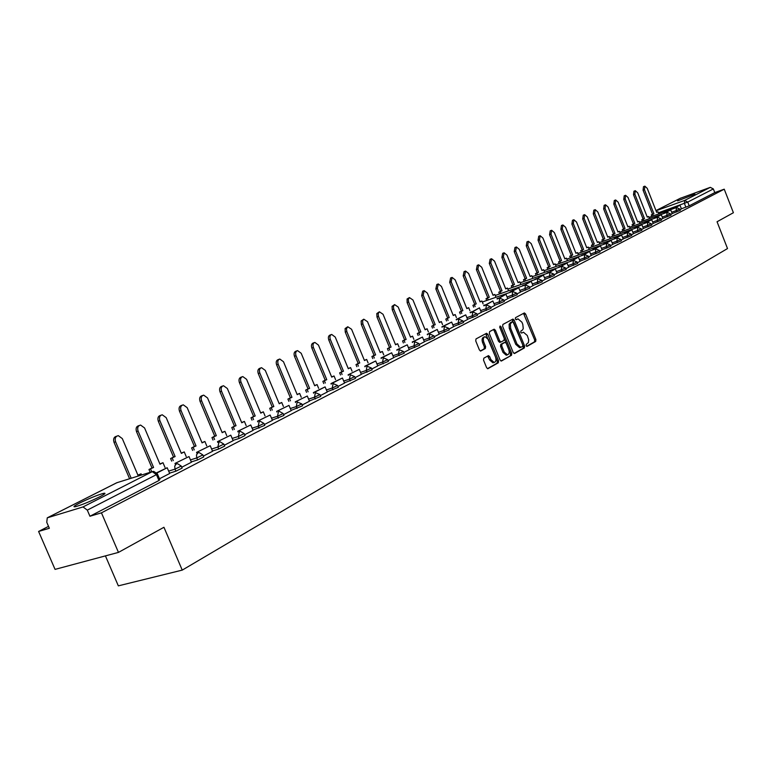 <?xml version="1.0" encoding="UTF-8"?>
<svg xmlns="http://www.w3.org/2000/svg" width="772" height="772" viewBox="0 0 772 772"><rect width="100%" height="100%" fill="white"/><g stroke="black" fill="none" stroke-linecap="round" stroke-linejoin="round"><path stroke-width="1.16" d="M526.118 345.692L527.093 346.367L535.681 341.475L535.903 339.593L525.587 313.972L524.371 312.93L515.513 317.659L515.339 318.981L516.198 319.714L518.031 318.875L521.93 322.223L522.798 324.375L523.252 328.496L522.567 329.962L520.907 331.024L520.733 332.346L521.573 333.079L523.464 332.201L527.295 335.53L528.704 339.805L528.347 342.633L526.282 344.36L526.118 345.692M694.925 194.187L677.575 200.903L694.925 194.187M99.347 496.975C105.117 493.974 106.449 492.777 103.342 493.404C97.098 495.19 89.243 498.384 79.796 502.977C73.851 506.046 72.471 507.272 75.656 506.644C82.025 504.801 89.928 501.578 99.347 496.975M483.822 358.179L483.542 360.157L486.592 367.655L487.817 368.726L498.297 362.801L498.558 360.842L487.827 334.353L486.563 333.282L476.006 338.927L475.726 340.886L479.412 349.967L480.666 351.048L485.327 348.529L485.607 346.57L483.783 342.092C482.876 339.149 483.311 337.345 485.077 336.679L488.454 339.545L495.527 357.002C496.444 360.013 495.991 361.827 494.167 362.454L490.895 359.617L489.709 356.693L488.473 355.631L483.822 358.179M724.232 189.179L733.4 212.725L717.053 221.757L727.513 248.555L182.24 570.112L163.944 527.276L118.463 552.395L101.45 512.84L724.232 189.179L714.775 192.595L713.347 188.937L687.736 202.071L658.391 212.821M513.206 352.514L514.625 353.479L524.381 347.921L524.613 346.02L514.171 320.139L512.946 319.077L502.9 324.452L502.64 326.363L513.206 352.514M500.922 360.987L511.498 355.274L501.511 360.968M493.269 329.634L494.196 330.667L495.412 330.262L494.157 329.19L489.612 331.603L489.342 333.533L500.063 359.993L501.269 361.045M495.412 330.262L499.735 340.944L500.97 342.006L504.019 340.365L504.27 338.435L499.793 327.367L500.111 325.977L500.98 326.72L511.739 353.344L511.498 355.274M118.463 552.395L55.053 569.379L38.6 531.454L48.53 526.379M105.426 555.888L118.338 585.861L182.24 570.112M101.45 512.84L89.938 516.246L87.304 510.118L83.029 506.934L47.266 517.829L46.764 522.306L49.35 528.27L38.6 531.454M714.775 192.595L689.213 205.834L681.386 208.816M680.277 198.317L710.308 187.345L713.347 188.937M664.065 213.419L670.723 209.907L672.209 213.699L670.704 214.471M661.179 219.393L662.83 218.544L661.295 214.732L655.939 217.8M651.462 224.42L653.237 223.504L651.684 219.653L646.212 222.79M643.433 228.57L641.542 229.554M631.419 234.785L633.436 233.742L631.843 229.815L626.15 233.086M614.338 238.915L621.605 235.055L623.187 239.04L621.064 240.131M610.498 245.602L612.785 244.415L611.154 240.401L605.209 243.827M592.935 249.887L600.471 245.872L602.092 249.945L599.699 251.18M588.66 256.893L591.236 255.561L589.557 251.46L583.362 255.04M577.369 262.721L580.1 261.312L578.411 257.173L572.071 260.83M565.837 268.695L568.723 267.199L567.005 263.011L560.53 266.755M554.026 274.793L557.085 273.211L555.348 268.984L548.718 272.815M541.954 281.037L545.186 279.368L543.42 275.093L536.646 279.01M529.592 287.425L533.008 285.659L531.223 281.336L524.284 285.35M510.118 292.376L518.736 287.734L520.502 292.125L516.941 293.968M503.991 300.665L507.783 298.696L505.949 294.277L498.693 298.494M490.722 307.517L494.727 305.451L492.864 300.974L485.424 305.297M477.135 314.542L481.342 312.37L479.46 307.845L471.846 312.274M463.21 321.75L467.639 319.454L465.728 314.87L457.738 318.961L457.921 319.415M448.928 329.123L453.589 326.72L451.649 322.078L443.466 326.276L443.659 326.739M434.289 336.698L439.191 334.16L437.222 329.47L428.827 333.765L429.029 334.247M419.264 344.457L424.426 341.793L422.429 337.046L413.821 341.456L414.024 341.957M403.862 352.428L409.228 349.639M388.036 360.601L393.739 357.658L391.674 352.794L382.613 357.436L382.835 357.967M371.795 368.997L377.788 365.909L375.694 360.978L366.382 365.745L366.613 366.295M355.12 377.624L361.344 374.391M337.972 386.492L344.582 383.076L342.421 378.01L332.597 383.047L332.838 383.645M320.351 395.592L327.289 392.012L325.089 386.888L314.995 392.06L315.256 392.678M302.238 404.962L309.456 401.218M283.594 414.603L291.237 410.646L288.969 405.387L276.656 411.38L288.969 405.387M264.41 424.513L272.439 420.364L270.132 415.027L257.501 421.184L270.132 415.027M244.666 434.723L253.091 430.371L250.736 424.957L237.786 431.278L250.736 424.957M224.324 445.241L233.163 440.667L230.78 435.176L217.472 441.671L230.78 435.176M203.364 456.078L212.58 451.302M181.758 467.243L191.427 462.235M159.476 478.765L169.705 473.477L167.177 467.745L156.87 473.024M181.372 466.336L182.124 468.112L175.891 471.19L169.483 473.168M202.988 455.181L203.731 456.937L197.622 459.938L191.292 461.907M223.957 444.363L224.691 446.1L218.708 449.024L212.445 450.993M244.299 433.854L245.023 435.572L239.166 438.438L232.97 440.397M264.053 423.664L264.767 425.362L252.898 430.11M283.247 413.753L283.951 415.442L272.255 420.113M301.891 404.132L302.585 405.802L291.063 410.405M320.013 394.781L320.698 396.432L309.35 400.967M337.644 385.682L338.319 387.322L327.125 391.79M354.782 376.832L355.458 378.454L344.418 382.854M371.477 368.215L372.143 369.827L361.257 374.169M387.718 359.829L388.374 361.421L377.643 365.706M403.544 351.665L404.19 353.238L393.595 357.465M418.964 343.704L419.601 345.267L409.141 349.436M433.98 335.955L434.617 337.499L424.291 341.61M448.628 328.389L449.256 329.933L439.065 333.987M462.91 321.017L463.528 322.542L453.473 326.546M476.845 313.828L477.453 315.333L467.523 319.29M490.442 306.812L491.04 308.308L481.226 312.206M503.711 299.961L504.309 301.447L494.611 305.297M516.671 293.273L517.259 294.74L507.677 298.552M529.322 286.74L529.91 288.197L520.434 291.961M541.683 280.361L542.262 281.799L532.902 285.524M553.765 274.128L554.335 275.556L545.08 279.232M565.567 268.029L566.137 269.447L556.988 273.085M577.118 262.075L577.678 263.474L568.626 267.073M588.399 256.246L588.959 257.636L580.013 261.187M599.448 250.543L599.998 251.923L591.14 255.435M610.247 244.965L610.797 246.336L602.035 249.81M620.823 239.513L621.363 240.874L612.698 244.309M631.168 234.167L631.699 235.518L623.129 238.915M641.3 228.937L641.831 230.278L633.349 233.636M651.23 223.812L651.751 225.144L643.356 228.464M660.948 218.804L661.459 220.107L653.16 223.407M670.472 213.883L670.984 215.185L662.762 218.447M679.804 209.067L680.306 210.36L672.171 213.583M680.036 209.656L681.464 208.913L679.958 205.169L674.815 208.122M89.938 516.246L158.955 480.502L159.843 479.634L157.469 474.066M516.825 319.27L517.462 319.058L516.825 319.27M526.61 346.338L534.475 341.851L534.697 339.979L523.503 313.364M514.056 353.499L523.165 348.307L523.406 346.406L512.068 319.521M522.663 346.425L522.827 345.094L513.65 322.349L512.666 321.654L510.331 323.777L510.668 328.37L516.97 343.984L520.791 347.323L522.663 346.425M511.585 322.011L512.666 321.654L511.585 322.011M520.231 347.497L519.575 347.709L515.754 344.37L509.259 328.245L509.124 324.172L511.46 322.049M494.196 330.667L498.519 341.34L499.745 342.401L500.96 342.006L499.745 342.401M510.273 355.66L510.524 353.73L499.677 326.942M504.212 352.013L507.445 354.83C509.211 354.203 509.636 352.418 508.729 349.465L506.278 343.386L505.052 342.334L502.003 343.984L501.742 345.914L504.212 352.013L502.997 352.399L506.229 355.216L506.818 355.033M503.836 342.729L504.84 342.401L503.836 342.729M502.997 352.399L500.526 346.31L500.787 344.37L503.624 342.797M493.578 362.647L492.941 362.84L489.67 360.003L487.586 356.075M484.517 336.862L483.851 337.084C482.085 337.75 481.651 339.545 482.558 342.488L483.783 342.092M480.329 350.999L484.102 348.925L484.382 346.966L482.558 342.488M487.47 368.669L497.072 363.187L497.332 361.228L485.675 333.726M656.615 212.213L657.956 211.731L656.683 212.377L647.216 188.329L644.852 186.168L644.437 189.651L643.066 190.163L643.481 186.679L644.745 186.206M651.838 216.382L651.269 214.925L653.932 213.767L652.552 214.269L643.066 190.163M651.269 214.925L652.552 214.269M673.416 208.623L679.958 205.169M673.309 208.363L674.709 207.861M653.932 213.767L644.437 189.651M652.639 214.423L653.218 215.89M657.956 211.731L658.806 213.883M647.226 216.971L648.596 216.478L647.293 217.135L637.72 192.855L635.317 190.684L634.883 194.206L633.513 194.718L633.947 191.195L635.211 190.723M642.372 221.207L641.793 219.721L644.485 218.563L643.105 219.055L633.513 194.718M641.793 219.721L643.105 219.055M663.959 213.149L670.723 209.907M644.485 218.563L634.883 194.206M643.173 219.229L643.761 220.715M648.596 216.478L649.455 218.669M637.643 221.825L639.042 221.323L637.711 221.998L628.032 197.468L625.6 195.287L625.146 198.848L623.757 199.369L624.22 195.798L625.484 195.326M632.712 226.128L632.123 224.623L634.854 223.446L633.465 223.948L623.757 199.369M632.123 224.623L633.465 223.948M654.521 218.312L661.295 214.732M654.415 218.032L655.833 217.53M634.854 223.446L625.146 198.848M633.513 224.121L634.101 225.627M639.042 221.323L639.92 223.542M627.877 226.775L629.305 226.264L627.945 226.949L618.15 202.177L615.68 199.977L615.197 203.586L613.808 204.107L614.29 200.498L615.554 200.025M622.859 231.146L622.261 229.622L625.021 228.425L623.631 228.927L613.808 204.107M622.261 229.622L623.631 228.927M644.784 223.301L651.684 219.653M644.678 223.021L646.106 222.51M625.021 228.425L615.197 203.586M623.651 229.12L624.258 230.645M629.305 226.264L630.193 228.522M617.899 231.832L619.356 231.301L617.976 232.005L608.066 206.993L605.557 204.773L605.055 208.43L603.656 208.951L604.158 205.294L605.422 204.821M612.804 236.271L612.186 234.727L614.994 233.511L613.586 234.012L603.656 208.951M612.186 234.727L613.586 234.012M634.854 228.396L641.86 224.681L643.404 228.589M634.738 228.107L641.86 224.681M614.994 233.511L605.055 208.43M613.595 234.225L614.203 235.769M619.356 231.301L620.273 233.598M607.728 236.994L609.214 236.444L607.796 237.168L597.769 211.895L595.222 209.666L594.701 213.361L593.292 213.892L593.822 210.187L595.087 209.714M602.536 241.501L601.909 239.938L604.756 238.712L603.337 239.214L593.292 213.892M601.909 239.938L603.337 239.214M624.702 233.598L631.843 229.815M624.587 233.298L626.024 232.787M604.756 238.712L594.701 213.361M603.328 239.436L603.945 240.989M609.214 236.444L610.141 238.789M597.335 242.254L598.85 241.704L597.403 242.437L587.26 216.913L584.674 214.655L584.124 218.408L582.706 218.93L583.256 215.185L584.529 214.713M592.047 246.837L591.42 245.255L594.295 244.01L592.877 244.512L582.706 218.93M591.42 245.255L592.877 244.512M614.222 238.606L621.605 235.055M594.295 244.01L584.124 218.408M592.838 244.753L593.465 246.336M598.85 241.704L599.796 244.087M586.72 247.638L588.264 247.069L586.788 247.812L576.53 222.027L573.895 219.759L573.316 223.562L571.898 224.083L572.477 220.29L573.741 219.817M581.345 252.29L580.698 250.688L583.622 249.424L582.194 249.935L571.898 224.083M580.698 250.688L582.194 249.935M603.752 244.348L611.154 240.401M603.627 244.029L605.084 243.508M583.622 249.424L573.316 223.562M582.127 250.176L582.773 251.788M588.264 247.069L589.229 249.491M575.883 253.129L577.456 252.55L575.951 253.312L565.567 227.257L562.894 224.97L562.286 228.821L560.858 229.342L561.466 225.501L562.73 225.028M570.402 257.858L569.755 256.236L572.708 254.953L571.28 255.464L560.858 229.342M569.755 256.236L571.28 255.464M592.809 249.568L600.471 245.872M572.708 254.953L562.286 228.821M571.193 255.725L571.84 257.356M577.456 252.55L578.44 255.021M564.805 258.745L566.416 258.147L564.882 258.929L554.364 232.594L551.652 230.288L551.015 234.196L549.577 234.717L550.214 230.818L551.478 230.355M559.227 263.551L558.571 261.901L561.572 260.608L560.125 261.11L549.577 234.717M558.571 261.901L560.125 261.11M581.885 255.561L589.557 251.46M581.75 255.223L583.227 254.702M561.572 260.608L551.015 234.196M560.018 261.39L560.675 263.04M566.416 258.147L567.43 260.656M553.495 264.478L555.136 263.86L553.563 264.661L542.919 238.056L540.159 235.73L539.493 239.687L538.055 240.217L538.721 236.261L539.975 235.798M547.811 269.37L547.145 267.701L550.185 266.379L548.728 266.89L538.055 240.217M547.145 267.701L548.728 266.89M570.585 261.351L578.411 257.173M570.45 261.013L571.936 260.492M550.185 266.379L539.493 239.687M548.593 267.18L549.259 268.859M555.136 263.86L556.168 266.427M541.925 270.345L543.604 269.708L542.002 270.528L531.213 243.634L528.415 241.289L527.72 245.303L526.263 245.834L526.967 241.829L528.222 241.366M536.135 275.315L535.459 273.616L538.538 272.284L537.08 272.796L526.263 245.834M535.459 273.616L537.08 272.796M559.034 267.276L567.005 263.011M558.899 266.929L560.385 266.398M538.538 272.284L527.72 245.303M536.916 273.105L537.601 274.803M543.604 269.708L544.656 272.323M530.103 276.337L531.821 275.691L530.171 276.521L519.257 249.337L516.41 246.972L515.677 251.035L514.22 251.575L514.953 247.513L516.207 247.05M524.207 281.394L523.512 279.676L526.639 278.316L525.172 278.827L514.22 251.575M523.512 279.676L525.172 278.827M547.223 273.336L555.348 268.984M547.078 272.97L548.574 272.448M526.639 278.316L515.677 251.035M524.979 279.155L525.674 280.883M531.821 275.691L532.892 278.354M518.012 282.465L519.768 281.799L518.08 282.658L507.021 255.165L504.126 252.791L503.363 256.912L501.897 257.443L502.668 253.332L503.913 252.869M512 287.609L511.296 285.862L514.47 284.492L512.994 285.003L501.897 257.443M511.296 285.862L512.994 285.003M535.141 279.541L543.42 275.093M534.986 279.165L536.492 278.634M514.47 284.492L503.363 256.912M512.762 285.35L513.467 287.097M519.768 281.799L520.859 284.521M505.641 288.728L507.436 288.053L505.718 288.921L494.514 261.129L491.571 258.736L490.76 262.914L489.294 263.455L490.095 259.276L491.339 258.823M499.513 293.978L498.799 292.202L502.012 290.803L500.536 291.314L489.294 263.455M498.799 292.202L500.536 291.314M522.769 285.881L531.223 281.336M522.615 285.495L524.13 284.964M502.012 290.803L490.76 262.914M500.275 291.681L500.989 293.457M507.436 288.053L508.555 290.832M492.98 295.145L494.823 294.45L493.067 295.338L481.709 267.237L478.717 264.825L477.878 269.061L476.392 269.602L477.241 265.365L478.466 264.912M486.736 300.482L486.013 298.677L489.274 297.259L487.788 297.78L476.392 269.602M486.013 298.677L487.788 297.78M509.954 291.97L518.736 287.734M489.274 297.259L477.878 269.061M487.499 298.166L488.222 299.97M494.823 294.45L495.971 297.278M480.03 301.707L481.911 300.993L480.116 301.91L468.604 273.481L465.564 271.049L464.686 275.353L463.19 275.893L464.078 271.59L465.304 271.146M473.661 307.15L472.918 305.316L476.237 303.869L474.741 304.39L463.19 275.893M472.918 305.316L474.741 304.39M497.158 299.025L505.949 294.277M496.994 298.61L498.519 298.079M476.237 303.869L464.686 275.353M474.413 304.795L475.156 306.629M481.911 300.993L483.089 303.888M466.77 308.433L468.7 307.69L466.857 308.626L455.19 279.879L452.102 277.428L451.176 281.79L449.68 282.34L450.607 277.968L451.823 277.524M460.276 313.963L459.523 312.11L462.882 310.643L461.386 311.164L449.68 282.34M459.523 312.11L461.386 311.164M483.89 305.828L492.864 300.974M483.716 305.403L485.26 304.872M462.882 310.643L451.176 281.79M461.019 311.589L461.781 313.451M468.7 307.69L469.897 310.653M453.203 315.314L455.171 314.551L453.28 315.516L441.459 286.431L438.313 283.951L437.338 288.39L435.842 288.931L436.817 284.501L438.013 284.057M446.563 320.949L445.801 319.058L449.217 317.572L447.712 318.093L435.842 288.931M445.801 319.058L447.712 318.093M470.293 312.805L479.46 307.845M470.119 312.361L471.663 311.83M449.217 317.572L437.338 288.39M447.306 318.547L448.078 320.438M455.171 314.551L456.397 317.572M439.297 322.358L441.314 321.577L439.374 322.561L427.389 293.138L424.185 290.639L423.172 295.145L421.666 295.686L422.68 291.189L423.867 290.755M432.523 328.11L431.741 326.189L435.215 324.674L433.7 325.195L421.666 295.686M431.741 326.189L433.7 325.195M456.368 319.946L456.184 319.492L465.728 314.87M456.184 319.492L457.738 318.961M435.215 324.674L423.172 295.145M433.256 325.668L434.038 327.589M441.314 321.577L442.568 324.665M425.044 329.576L427.119 328.775L425.131 329.789L412.972 300.009L409.45 297.587L408.263 299.497L408.649 302.064L407.133 302.614L407.066 298.986L409.372 297.616M418.135 335.444L417.334 333.485L420.865 331.95L419.341 332.471L407.133 302.614M417.334 333.485L419.341 332.471M442.095 327.27L441.902 326.807L451.649 322.078M441.902 326.807L443.466 326.276M420.865 331.95L408.649 302.064M418.858 332.964L419.659 334.923M427.119 328.775L428.402 331.941M410.443 336.978L412.566 336.158L410.53 337.19L398.198 307.053L394.608 304.602L393.382 306.552L393.768 309.167L392.244 309.707L392.051 306.349L394.521 304.65M403.389 342.961L402.569 340.973L406.159 339.41L404.634 339.931L392.244 309.707M402.569 340.973L404.634 339.931M427.456 334.787L427.254 334.305L437.222 329.47M427.254 334.305L428.827 333.765M406.159 339.41L393.768 309.167M404.103 340.452L404.914 342.44M412.566 336.158L413.888 339.39M395.476 344.563L397.648 343.723L395.563 344.775L383.047 314.272L379.399 311.801L378.126 313.789L378.512 316.433L376.977 316.983L376.794 313.577L379.284 311.859M388.268 350.662L387.438 348.645L391.086 347.053L389.542 347.574L376.977 316.983M387.438 348.645L389.542 347.574M412.441 342.488L412.238 341.986L422.429 337.046M412.238 341.986L413.821 341.456M391.086 347.053L378.512 316.433M388.972 348.124L389.802 350.141M397.648 343.723L399.008 347.033M380.133 352.341L382.352 351.472L380.22 352.563L367.511 321.683L363.795 319.193L362.56 320.795L362.859 323.902L361.325 324.452L361.151 320.978L363.66 319.251M372.76 358.565L371.911 356.51L375.617 354.888L374.073 355.409L361.325 324.452M371.911 356.51L374.073 355.409M397.04 350.392L396.827 349.87L407.249 344.814L409.228 349.648M398.42 349.34L398.632 349.861M396.827 349.87L407.249 344.814M375.617 354.888L362.859 323.902M373.455 355.988L374.304 358.054M382.352 351.472L383.752 354.869M364.384 360.331L366.671 359.434L364.471 360.543L351.578 329.277L347.796 326.768L346.425 328.814L346.802 331.555L345.258 332.105L345.094 328.573L347.632 326.836M356.847 366.681L355.988 364.587L359.752 362.937L358.208 363.458L345.258 332.105M355.988 364.587L358.208 363.458M381.243 358.507L381.021 357.967L391.674 352.794M381.021 357.967L382.613 357.436M359.752 362.937L346.802 331.555M357.532 364.066L358.401 366.16M366.671 359.434L368.099 362.908M348.23 368.514L350.565 367.597L348.317 368.736L335.231 337.075L331.699 334.44C329.962 335.144 329.499 336.795 330.32 339.41L328.775 339.96C327.955 337.354 328.418 335.695 330.155 334.99L331.188 334.623M340.52 374.999L339.641 372.866L343.472 371.197L341.919 371.718L328.775 339.96M339.641 372.866L341.919 371.718M365.011 366.835L364.78 366.275L375.694 360.978M364.78 366.275L366.382 365.745M343.472 371.197L330.32 339.41M341.195 372.345L342.083 374.488M350.565 367.597L352.042 371.158M331.642 376.919L334.044 375.974L331.728 377.141L318.44 345.074L314.86 342.421C313.056 343.125 312.573 344.814 313.403 347.477L311.849 348.027C311.019 345.364 311.502 343.685 313.307 342.971L314.3 342.623M323.757 383.549L322.86 381.378L326.759 379.67L325.195 380.191L311.849 348.027M322.86 381.378L325.195 380.191M348.346 375.385L348.114 374.816L359.279 369.383L361.354 374.401M349.716 374.275L349.957 374.854M348.114 374.816L359.279 369.383M326.759 379.67L313.403 347.477M324.423 380.857L325.321 383.028M334.044 375.974L335.559 379.631M314.609 385.556L317.08 384.572L314.706 385.778L301.205 353.296L297.567 350.613C295.695 351.328 295.184 353.045 296.033 355.757L294.47 356.307C293.63 353.595 294.142 351.878 296.004 351.163L296.95 350.835M306.542 392.33L305.625 390.111L309.591 388.374L308.028 388.895L294.47 356.307M305.625 390.111L308.028 388.895M331.227 384.176L330.976 383.578L342.421 378.01M330.976 383.578L332.597 383.047M309.591 388.374L296.033 355.757M307.188 389.59L308.115 391.809M317.08 384.572L318.633 388.335M297.114 394.424L299.652 393.411L297.21 394.646L283.488 361.74L279.802 359.028C277.862 359.752 277.322 361.499 278.181 364.268L276.617 364.818C275.758 362.049 276.299 360.302 278.238 359.588L279.126 359.269M288.863 401.343L287.917 399.085L291.961 397.31L290.388 397.831L276.617 364.818M287.917 399.085L290.388 397.831M313.635 393.209L313.374 392.591L325.089 386.888M313.374 392.591L314.995 392.06M291.961 397.31L278.181 364.268M289.49 398.564L290.436 400.832M299.652 393.411L301.254 397.271M279.136 403.534L281.741 402.492L279.232 403.766L265.298 370.415L261.544 367.684C259.527 368.408 258.958 370.184 259.826 373.021L258.263 373.571C257.394 370.734 257.964 368.958 259.981 368.234L260.801 367.945M270.683 410.617L269.717 408.311L273.838 406.506L272.255 407.018L258.263 373.571M269.717 408.311L272.255 407.018M295.541 402.502L295.271 401.855L307.285 396.007L309.456 401.228M296.902 401.324L297.172 401.971M295.271 401.855L307.285 396.007M273.838 406.506L259.826 373.021M271.3 407.79L272.265 410.096M281.741 402.492L283.401 406.468M260.656 412.904L263.329 411.833L260.753 413.136L246.586 379.332L242.784 376.572C240.69 377.296 240.082 379.11 240.97 382.015L239.397 382.565C238.509 379.66 239.117 377.855 241.221 377.122L241.964 376.861M252 420.142L251.016 417.787L255.204 415.954L253.621 416.465L239.397 382.565M251.016 417.787L253.621 416.465M276.936 412.055L276.656 411.38M255.204 415.954L240.97 382.015M252.598 417.276L253.583 419.63M263.329 411.833L265.037 415.915M241.646 422.535L244.396 421.425L241.752 422.776L227.344 388.509L223.494 385.72C221.313 386.444 220.667 388.297 221.564 391.259L219.991 391.809C219.094 388.847 219.73 386.994 221.921 386.27L222.587 386.039M232.787 429.946L231.774 427.543L236.039 425.671L234.456 426.183L219.991 391.809M231.774 427.543L234.456 426.183M257.8 421.888L257.501 421.184M236.039 425.671L221.564 391.259M233.356 427.032L234.37 429.435M244.396 421.425L246.162 425.633M222.095 432.445L224.922 431.307L222.191 432.687L207.543 397.947L203.654 395.129C201.367 395.853 200.681 397.734 201.598 400.784L200.025 401.324C199.108 398.284 199.794 396.403 202.081 395.679L202.64 395.486M213.004 440.04L211.972 437.579L216.324 435.669L214.732 436.18L200.025 401.324M211.972 437.579L214.732 436.18M238.085 432.011L237.786 431.278M216.324 435.669L201.598 400.784M213.564 437.068L214.597 439.529M224.922 431.307L226.746 435.64M201.965 442.645L204.879 441.468L202.071 442.887L187.171 407.664L183.244 404.817C180.851 405.532 180.117 407.452 181.044 410.579L179.461 411.129C178.535 408.002 179.268 406.082 181.661 405.368L182.115 405.203M192.653 450.423L191.591 447.905L196.03 445.955L194.428 446.467L179.461 411.129M191.591 447.905L194.428 446.467M217.8 442.433L217.472 441.671M196.03 445.955L181.044 410.579M193.183 447.403L194.245 449.912M204.879 441.468L206.771 445.936M181.246 453.145L184.247 451.929L181.352 453.396L166.192 417.662L162.226 414.786C159.717 415.49 158.935 417.449 159.881 420.672L158.299 421.213C157.353 417.999 158.135 416.04 160.644 415.336L160.962 415.23M171.693 461.116L170.602 458.549L175.128 456.551L173.526 457.063L158.299 421.213M170.602 458.549L173.526 457.063M196.889 453.174L196.551 452.382L210.216 445.714L212.58 451.311M196.551 452.382L210.216 445.714M175.128 456.551L159.881 420.672M172.195 458.037L173.295 460.614M184.247 451.929L186.206 456.541M159.9 463.962L162.988 462.708L160.007 464.223L144.576 427.968L140.591 425.063C137.956 425.748 137.117 427.746 138.082 431.065L136.49 431.606C135.534 428.296 136.374 426.289 139.008 425.604L139.153 425.555M150.096 472.146L148.977 469.501L153.589 467.475L151.997 467.977L136.49 431.606M148.977 469.501L151.997 467.977M175.34 464.252L174.993 463.422L189.024 456.561L191.437 462.245M174.993 463.422L189.024 456.561M153.589 467.475L138.082 431.065M150.579 469L151.698 471.644M162.988 462.708L165.015 467.475M137.908 475.118L141.083 473.815L138.014 475.369L122.304 438.592L118.309 435.649C115.53 436.305 114.623 438.351 115.597 441.787L114.015 442.327C113.04 438.911 113.938 436.865 116.697 436.199M129.59 478.746L114.015 442.327M156.677 472.792L167.177 467.745M131.192 478.244L115.597 441.787M141.083 473.815L141.585 474.992M83.029 506.934L152.277 471.653L116.842 482.732L47.546 517.713M685.883 207.205L684.417 203.451L684.629 200.43L710.308 187.345M656.046 210.766L684.629 200.43L687.736 202.071L689.213 205.834M680.692 198.105L655.978 210.582L680.45 198.211M175.891 471.19L175.012 469.135L168.614 471.123M197.622 459.938L196.763 457.921L190.433 459.9M218.708 449.024L217.868 447.036L211.605 449.005M239.166 438.438L238.336 436.479L232.15 438.438M259.025 428.161L258.215 426.221L252.097 428.18M278.316 418.173L277.515 416.262L271.464 418.212M297.056 408.475L296.274 406.593L290.282 408.533M315.275 399.037L314.503 397.184L308.578 399.114M332.993 389.87L332.23 388.036L326.373 389.966M350.218 380.953L349.475 379.148L343.675 381.059M366.99 372.268L366.256 370.483L360.524 372.384M383.317 363.824L382.594 362.058L376.919 363.95M399.22 355.593L398.506 353.856L392.89 355.728M414.709 347.574L414.004 345.856L408.446 347.728M429.801 339.757L429.107 338.068L423.606 339.921M444.518 332.143L443.832 330.464L438.38 332.317M458.867 324.713L458.192 323.063L452.797 324.896M472.86 317.475L472.203 315.835L466.857 317.659M486.524 310.402L485.868 308.79L480.58 310.595M499.851 303.502L499.204 301.9L493.964 303.705M512.869 296.766L512.232 295.184L507.04 296.979M525.578 290.185L524.95 288.622L519.807 290.407M537.997 283.758L537.38 282.214L532.284 283.98M550.127 277.476L549.519 275.951L544.472 277.708M561.987 271.339L561.379 269.833L556.38 271.58M573.577 265.336L572.988 263.841L568.028 265.578M584.915 259.469L584.327 257.993L579.425 259.72M596.013 253.727L595.424 252.27L590.561 253.978M606.86 248.111L606.281 246.664L601.465 248.372M617.475 242.62L616.905 241.182L612.128 242.881M627.868 237.236L627.308 235.817L622.57 237.496M638.048 231.967L637.489 230.567L632.799 232.237M648.007 226.814L647.467 225.424L642.806 227.084M657.773 221.757L657.233 220.387L652.62 222.037M667.336 216.807L666.796 215.456L662.222 217.086M676.706 211.962L676.176 210.611L671.64 212.242M679.785 209.009L676.176 210.611L676.407 207.552L679.785 209.009M670.443 213.825L666.796 215.456L667.037 212.358L670.443 213.825M660.928 218.737L657.233 220.387L657.483 217.25L660.928 218.737M651.201 223.755L647.467 225.424L647.737 222.249L651.201 223.755M641.281 228.869L637.489 230.567L637.778 227.354L641.281 228.869M631.149 234.099L627.308 235.817L627.607 232.565L631.149 234.099M620.794 239.436L616.905 241.182L617.224 237.892L620.794 239.436M610.218 244.898L606.281 246.664L606.618 243.334L610.218 244.898M599.41 250.466L595.424 252.27L595.781 248.893L599.41 250.466M588.37 256.159L584.327 257.993L584.693 254.567L588.37 256.159M577.08 261.988L572.988 263.841L573.374 260.376L577.08 261.988M565.538 267.942L561.379 269.833L561.784 266.311L565.538 267.942M553.727 274.031L549.519 275.951L549.944 272.391L553.727 274.031M541.645 280.265L537.38 282.214L537.823 278.605L541.645 280.265M529.283 286.644L524.95 288.622L525.423 284.955L529.283 286.644M516.622 293.167L512.232 295.184L512.724 291.469L516.622 293.167M503.662 299.845L499.204 301.9L499.725 298.137L503.662 299.845M490.394 306.696L485.868 308.79L486.408 304.959L490.394 306.696M476.797 313.702L472.203 315.835L472.763 311.956L476.797 313.702M462.862 320.891L458.192 323.063L458.79 319.116L462.862 320.891M448.571 328.254L443.832 330.464L444.46 326.469L448.571 328.254M433.922 335.81L429.107 338.068L429.763 333.996L433.922 335.81M418.897 343.559L414.004 345.856L414.689 341.726L418.897 343.559M403.476 351.511L398.506 353.856L399.22 349.658L403.476 351.511M387.65 359.665L382.594 362.058L383.346 357.803L387.65 359.665M371.409 368.041L366.256 370.483L367.038 366.16L371.409 368.041M354.715 376.649L349.475 379.148L350.295 374.738L354.715 376.649M337.567 385.498L332.23 388.036L333.089 383.559L337.567 385.498M319.936 394.579L314.503 397.184L315.401 392.63L319.936 394.579M301.804 403.93L296.274 406.593L297.21 401.951L301.804 403.93M283.15 413.541L277.515 416.262L278.499 411.544L279.3 411.331L283.15 413.541M263.966 423.432L258.215 426.221L259.247 421.415L260.116 421.194L263.966 423.432M244.203 433.623L238.336 436.479L239.416 431.587L240.381 431.345L244.203 433.623M223.851 444.112L217.868 447.036L218.997 442.047L220.059 441.806L223.851 444.112M202.882 454.92L196.763 457.921L196.474 454.911L197.96 452.836L199.128 452.585L202.882 454.92M181.256 466.066L175.012 469.135L174.723 466.076L176.257 463.962L177.56 463.692L181.256 466.066M158.955 480.502L156.455 474.635L87.304 510.118M157.353 473.786L156.455 474.635L152.277 471.653L153.696 471.383L157.353 473.786M103.409 493.559L103.979 493.269M116.369 482.963L117.672 482.471M524.391 314.378L525.587 313.972M534.697 339.979L535.903 339.593M534.475 341.851L535.681 341.475M512.965 320.534L514.171 320.139M523.406 346.406L524.613 346.02M523.165 348.307L524.381 347.921M510.253 322.706L511.46 322.3M509.452 328.766L510.668 328.37M515.754 344.37L516.97 343.984M498.519 341.34L499.735 340.944M499.764 327.125L500.98 326.72M510.524 353.73L511.739 353.344M500.787 344.37L502.003 343.984M500.526 346.31L501.742 345.914M488.483 357.089L489.709 356.693M489.67 360.003L490.895 359.617M484.382 346.966L485.607 346.57M484.102 348.925L485.327 348.529M486.611 334.758L487.827 334.353M497.332 361.228L498.558 360.842M497.072 363.187L498.297 362.801M103.815 494.485L103.342 493.404M648.972 217.424L676.426 207.543M639.419 222.268L667.066 212.348M629.682 227.219L657.503 217.241M619.742 232.266L647.756 222.239M609.591 237.409L637.797 227.344M599.236 242.669L627.626 232.555M588.66 248.044L617.243 237.882M577.852 253.525L606.638 243.325M566.812 259.131L595.791 248.883M555.531 264.854L584.713 254.557M544.009 270.711L573.384 260.367M532.226 276.685L561.804 266.311M520.174 282.803L549.953 272.381M507.841 289.066L537.833 278.595M495.238 295.464L525.423 284.955M482.326 302.016L512.724 291.469M116.562 482.847L47.266 517.829M519.575 347.709L520.791 347.323M506.229 355.216L507.445 354.83M492.941 362.84L494.167 362.454"/></g></svg>
